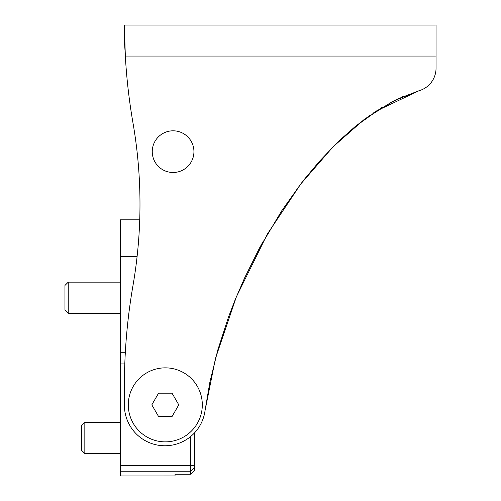 <?xml version="1.0" encoding="UTF-8"?>
<svg xmlns="http://www.w3.org/2000/svg" width="501" height="501" viewBox="0 0 501 501"><rect width="100%" height="100%" fill="white"/><g stroke="black" fill="none" stroke-linecap="round" stroke-linejoin="round"><path stroke-width="0.75" d="M375.957 111.203L419.03 90.731A23.372 23.372 0 0 0 436.039 68.242L436.039 25.05L124.405 25.05L124.405 40.475L124.405 25.05L124.405 40.475L125.331 56.056L124.405 25.05M217.753 350.161L209.925 381.862L205.059 410.519L215.499 358.321L236.353 296.855L267.277 234.174L300.713 184.049L333.071 146.799L363.901 119.708L392.652 101.377L419.03 90.731L396.786 99.304L372.8 113.32M354.821 126.885L340.523 139.535M337.492 142.428L319.444 161.316L304.677 178.951M304.508 179.164L300.995 183.679M281.675 210.883L259.512 248.058M259.368 248.321L244.607 277.923L235.113 299.88L228.462 317.164L217.785 350.055M281.712 210.827L300.794 183.936L281.75 210.771M337.718 142.215L339.841 140.18L337.718 142.215M369.813 115.393L355.391 126.409L382.238 107.239M401.188 97.263L402.785 96.555M436.039 56.056L125.331 56.056A584.323 584.323 0 0 0 132.99 122.97A475.731 475.731 0 0 1 132.99 285.507A584.323 584.323 0 0 0 124.405 385.325L124.405 405.259A40.5 40.5 0 0 0 162.268 445.677A40.5 40.5 0 0 0 205.059 410.519L209.925 381.862M217.803 349.974L228.462 317.164M235.113 299.88L244.601 277.936M259.675 247.751L263.413 240.956M304.602 179.045L319.444 161.316M152.254 151.653A20.842 20.842 0 0 1 173.095 130.811A20.842 20.842 0 0 1 193.937 151.653A20.842 20.842 0 0 1 173.095 172.494A20.842 20.842 0 0 1 152.254 151.653M124.793 363.958L120.353 363.958L120.353 475.95L175.043 475.944L175.043 474.247L190.624 474.253L190.624 465.404L190.624 474.247L194.52 470.351L190.624 474.253L175.043 474.253M137.099 256.587L120.353 256.587L120.353 219.826L139.729 219.826M120.353 256.587L120.353 363.958M194.52 432.883L194.52 470.351M190.624 436.54L190.624 465.404L194.52 465.404M175.043 475.944L120.353 475.95M125.338 352.272L120.353 352.272M165.305 441.863A37.005 37.005 0 0 1 128.3 404.858A37.005 37.005 0 0 1 165.305 367.853A37.005 37.005 0 0 1 202.31 404.858A37.005 37.005 0 0 1 165.305 441.863M165.305 393.185L172.05 393.185L178.788 404.858L172.05 416.531L158.566 416.531L151.822 404.858L158.566 393.185L165.305 393.185M158.566 393.185L151.822 404.858L158.566 416.531M172.05 416.531L178.788 404.858L172.05 393.185M84.832 453.549L84.832 422.387L81.557 425.668L81.557 450.274L84.832 453.549L120.353 453.549M68.242 313.313L68.242 282.151L64.961 285.432L64.961 310.031L68.242 313.313L120.353 313.313M194.52 467.352L190.624 471.234L120.353 471.234M120.353 465.404L190.624 465.404M84.832 422.387L120.353 422.387M68.242 282.151L120.353 282.151"/></g></svg>
